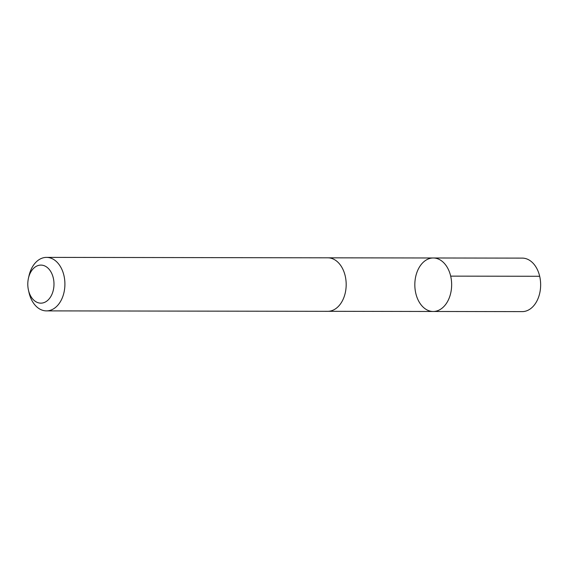 <?xml version="1.0" encoding="UTF-8"?>
<svg xmlns="http://www.w3.org/2000/svg" width="569" height="569" viewBox="0 0 569 569"><rect width="100%" height="100%" fill="white"/><g stroke="black" fill="none" stroke-linecap="round" stroke-linejoin="round"><path stroke-width="0.85" d="M429.552 310.944A26.75 18.414 90.1 0 1 414.922 282.046A26.75 18.414 90.1 0 1 433.279 257.985A26.75 18.414 90.1 0 1 451.651 284.756A26.75 18.414 90.1 0 1 433.194 311.478A26.75 18.414 90.1 0 1 429.552 310.944M522.186 311.62A26.75 18.414 -89.9 0 0 540.55 287.558A26.75 18.414 -89.9 0 0 525.912 258.646A26.75 18.414 -89.9 0 0 522.271 258.113L433.279 257.985A26.75 18.414 90.1 0 1 451.651 284.756A26.75 18.414 90.1 0 1 433.194 311.478L522.186 311.62M28.45 290.105L29.005 292.544A26.75 18.414 -89.9 0 0 46.452 310.887L327.723 311.321A26.75 18.414 -89.9 0 0 346.087 287.253A26.75 18.414 -89.9 0 0 331.45 258.347A26.75 18.414 -89.9 0 0 327.808 257.814L46.537 257.38A26.75 18.414 -89.9 0 0 29.026 275.666L28.471 278.106A19.033 13.101 -89.9 0 0 28.45 290.105A19.033 13.101 -89.9 0 0 42.789 302.95A19.033 13.101 -89.9 0 0 53.984 284.635A19.033 13.101 -89.9 0 0 43.507 265.474A19.033 13.101 -89.9 0 0 28.471 278.106M46.452 310.887A26.75 18.414 -89.9 0 0 64.816 286.819A26.75 18.414 -89.9 0 0 50.179 257.913A26.75 18.414 -89.9 0 0 46.537 257.38M450.676 276.136L539.675 276.271M328.27 311.307L433.194 311.478M328.349 257.828L433.279 257.985"/></g></svg>

